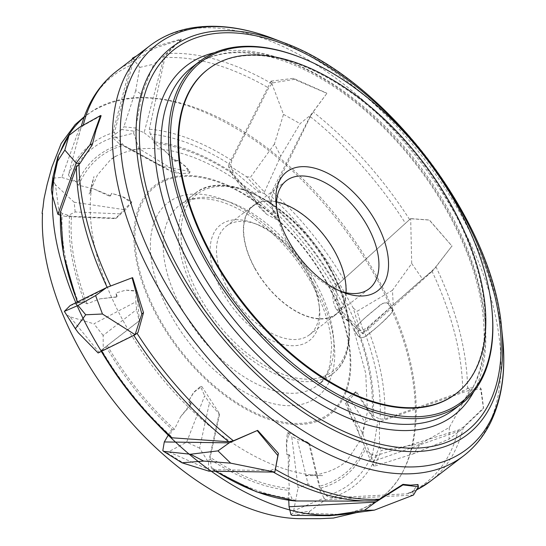 <?xml version="1.0" encoding="UTF-8"?>
<svg xmlns="http://www.w3.org/2000/svg" width="546" height="546" viewBox="0 0 546 546"><rect width="100%" height="100%" fill="white"/><g stroke="black" fill="none" stroke-linecap="round" stroke-linejoin="round"><path stroke-width="0.41" stroke-dasharray="2.73 2.05" d="M164.912 150.989L174.481 161.063L175.239 161.282L175.512 160.258L164.912 150.989L154.061 143.223L153.795 141.83L154.334 140.964L150.205 133.988A211.534 118.291 -127.4 0 1 231.026 165.165L231.77 160.476L268.639 87.954L272.707 82.896L294.362 79.334L326.904 93.352L313.165 111.964L310.353 116.687L273.15 192.424L271.744 196.867L271.26 202.457L269.055 202.245A200.211 111.957 -127.4 0 1 336.145 285.988L410.524 218.728L429.286 220.065L451.931 246.048L435.926 266.701L431.886 270.952L367.383 327.504L363.629 329.682L358.94 330.521L356.333 327.771A200.211 111.957 -127.4 0 1 371.949 415.199L379.989 419.082L384.63 419.035L462.687 391.421L468.502 387.899L480.494 387.906L483.435 408.005L463.418 427.108L458.333 430.064L376.822 455.323L372.038 454.634L366.004 450.136L364.769 446.28A200.211 111.957 -127.4 0 1 319.758 486.172L320.679 488.11L326.453 495.802L330.705 497.938L406.777 493.802L409.828 493.113L412.694 491.311L418.004 484.548M175.512 160.258L178.132 160.585L185.64 166.387L190.035 171.54L162.674 166.428L123.724 145.393L115.786 136.705L114.53 132.282L132.344 64.64L134.889 60.681L154.777 48.157L181.593 39.36L167.042 53.528L164.919 57.63L149.311 129.211L150.205 133.988M93.462 188.807L109.664 196.267L110.613 195.407L109.923 195.523L93.462 188.807L78.706 185.285L77.163 183.579L76.658 182.05L70.209 177.88A211.534 118.291 -127.4 0 1 115.786 136.705M110.613 195.407L111.637 193.332L122.509 196.546L131.784 201.767L115.854 218.202L71.533 216.366L62.251 213.425L60.558 211.95M99.979 298.846L116.216 297.106L117.103 296.26L116.748 296.84L99.979 298.846L87.142 303.788L84.999 302.934L83.722 301.665L78.617 302.825A211.534 118.291 -127.4 0 1 62.251 213.425M117.103 296.26L115.943 292.984L125.935 290.103L136.671 290.806L139.455 320.72L107.33 345.577L101.583 350.969L133.647 335.128L137.961 332.555M180.644 416.646L190.301 404.511L190.322 403.726L191.182 403.733L191.257 404.525L180.644 416.646L174.42 429.32L172.72 429.989L171.403 429.729L170.502 435.647A211.534 118.291 -127.4 0 1 101.781 350.382L101.583 350.969A215.643 120.591 52.6 0 0 101.727 351.208M191.182 403.733L188.534 401.167L193.919 392.26L201.829 386.493L219.656 413.929L210.149 457.336L211.213 467.342L212.285 469.355L213.466 469.744L270.482 470.488L275.778 468.386M288.206 473.205L288.302 454.941L289.455 454.879L289.803 455.5L288.206 473.205L289.421 488.342L288.329 491.223L292.042 498.525A211.534 118.291 -127.4 0 1 211.213 467.342M289.455 454.879L286.882 454.511L286.623 443.175L289.093 432.773L309.466 443.222L319.758 486.172M359.657 435.387L353.173 420.147L354.661 419.901L359.657 435.387L364.769 446.28M354.354 419.731L353.378 421.765L349.754 413.015L347.338 402.538L356.285 391.448L371.949 415.199M353.139 325.348L346.928 319.724L347.836 318.584L353.139 325.348L356.333 327.771M347.857 318.878L349.071 322.113L346.328 319.451L342.451 313.5L332.685 288.923L336.145 285.988M272.474 207.548L272.707 212.114L273.225 212.496L273.778 211.404L272.474 207.548L269.055 202.245M273.778 211.404L276.481 213.93L278.344 217.294L277.293 217.82L252.491 195.721L233.326 174.229L231.026 165.165M170.987 437.366L170.502 435.647M101.119 115.704L83.156 125.635L80.788 128.378L68.414 174.897L70.209 177.88M374.201 500.812L350.259 501.098M295.925 501.01L292.042 498.525M132.623 277.661L107.234 287.489L77.552 302.948M77.525 301.904A215.643 120.591 52.6 0 0 77.846 302.716L78.617 302.825M307.487 273.369A72.932 40.786 52.6 0 0 254.115 223.246A72.932 40.786 52.6 0 0 222.447 292.096A72.932 40.786 52.6 0 0 286.172 345.14A72.932 40.786 52.6 0 0 319.526 308.797A72.932 40.786 52.6 0 0 307.487 273.369M299.201 56.921A215.513 120.516 -127.4 0 1 456.347 204.798A215.513 120.516 -127.4 0 1 491.857 308.913M228.078 289.23A68.4 38.247 -127.4 0 1 226.413 226.112A68.4 38.247 -127.4 0 1 257.78 224.665A68.4 38.247 -127.4 0 1 319.117 304.893A68.4 38.247 -127.4 0 1 309.5 334.787A68.4 38.247 -127.4 0 1 228.078 289.23M254.975 268.673A68.4 38.247 -127.4 0 1 253.31 205.549A68.4 38.247 -127.4 0 1 325.232 236.657A68.4 38.247 -127.4 0 1 336.391 314.223A68.4 38.247 -127.4 0 1 254.975 268.673M345.993 292.717A68.073 38.063 -127.4 0 1 336.193 313.964A68.073 38.063 -127.4 0 1 255.166 268.625A68.073 38.063 -127.4 0 1 253.501 205.808A68.073 38.063 -127.4 0 1 276.576 201.924M340.513 291.236A68.073 38.063 -127.4 0 1 337.844 290.274A68.073 38.063 -127.4 0 1 288.035 243.496A68.073 38.063 -127.4 0 1 276.795 210.428A68.073 38.063 -127.4 0 1 276.569 207.603M207.896 69.362A204.17 114.169 -127.4 0 1 422.304 162.442A204.17 114.169 -127.4 0 1 455.91 393.755M392.451 290.288L357.084 311.302L363.629 332.009L362.728 332.937L359.766 329.668L353.228 307.992L339.23 283.258L410.681 218.605L411.704 263.506L392.451 290.288L393.236 304.866L422.461 278.951L433.415 270.195L451.931 246.048M411.704 263.506L422.461 278.951M363.629 332.009L393.236 304.866M353.228 307.992L357.084 311.302M337.025 298.648L343.12 312.66L335.66 308.319L333.319 301.801L332.084 289.469L336.056 286.097L337.025 298.648L333.319 301.801M336.056 286.097L338.261 284.132L357.412 327.17L343.12 312.66M357.412 327.17L359.766 329.668M339.23 283.258L338.261 284.132M410.906 218.618L429.374 219.99L452.081 246.178M362.728 332.937L363.001 333.906L433.415 270.195M363.001 333.906L358.94 330.521M346.928 319.724L349.024 322.16L346.062 319.69L341.038 314.783L335.66 308.319M332.084 289.469L332.685 288.923M347.836 318.584L346.799 319.526M341.038 314.783L342.451 313.5M52.812 177.491L53.296 178.098L53.726 181.838L52.034 194.151M75.177 211.964L74.167 202.238L125.498 209.828L115.704 218.632L66.121 216.509L75.177 211.964L121.424 213.943M66.121 216.509L60.353 215.226M74.167 202.238L55.446 184.773L59.473 215.028M55.446 184.773L53.726 181.838M53.296 178.098L61.807 177.436L79.777 127.136M61.807 177.436L76.658 182.05M110.374 196.075L111.623 193.366L122.441 196.731L131.422 202.784L125.498 209.828M115.704 218.632L115.854 218.202M109.923 195.523L109.664 196.267M131.422 202.784L131.784 201.767M292.294 515.342L308.572 513.213L342.424 514.523M308.729 443.263L320.359 491.325L308.067 484.07L297.208 439.237L309.466 443.222M290.991 514.728L292.622 513.254L309.807 511.206L325.477 499.713L413.486 495.045M309.807 511.206L308.572 513.213M325.477 499.713L324.037 498.061L293.639 510.769L292.622 513.254M320.359 491.325L324.037 498.061M293.639 510.769L298.068 487.885L291.721 436.547L297.208 439.237M308.067 484.07L298.068 487.885M288.745 500.211L288.329 491.223M288.302 454.941L286.821 454.511L286.295 443.188L287.353 432.869L291.721 436.547M412.694 491.311L413.397 494.99M289.803 455.5L288.527 455.569M287.353 432.869L289.093 432.773M162.817 450.593L165.854 452.02L185.046 464.052M199.604 448.157L186.664 442.144L204.668 395.748L209.439 402.846L219.096 413.923L208.552 462.503L199.604 448.157L209.439 402.846M208.552 462.503L208.565 469.444L168.557 451.788L186.664 442.144M168.557 451.788L165.854 452.02M208.954 471.178L208.565 469.444M168.366 434.944L171.403 429.729M219.096 413.923L219.656 413.929M190.322 403.726L188.486 401.167L193.673 392.26L200.525 386.472L204.668 395.748M191.257 404.525L190.301 404.511M200.525 386.472L201.829 386.493M132.528 58.129L139.81 67.383L135.722 90.534L141.878 94.608L153.706 64.189L164.353 55.624L181.204 39.053L181.593 39.36M139.81 67.383L153.706 64.189M141.878 94.608L135.688 128.064L123.86 126.802L135.722 90.534M135.688 128.064L136.097 129.368L134.05 131.156L121.703 129.511L123.86 126.802M132.098 150.034L138.971 148.601L179.757 173.614L172.741 172.092L162.503 167.083L118.932 143.434L132.098 150.034L172.741 172.092M118.932 143.434L113.199 138.274L133.674 133.149L138.971 148.601M121.703 129.511L111.889 136.527L113.199 138.274M133.674 133.149L134.05 131.156M111.889 136.527L132.18 59.275M136.466 55.999L152.791 47.188L181.204 39.053M136.097 129.368L144.117 132.685L164.353 55.624M144.117 132.685L154.334 140.964M162.503 167.083L162.674 166.428M135.79 59.971L133.033 58.627M152.791 47.188L154.777 48.157M175.239 161.282L178.119 160.647L185.565 166.673L189.626 173.089L179.757 173.614M174.781 159.923L174.481 161.063M189.626 173.089L190.035 171.54M64.36 311.159L78.276 332.726M103.139 335.449L93.919 323.826L135.811 301.842L136.63 309.527L139.141 320.877L103.242 348.669L103.139 335.449L136.63 309.527M103.242 348.669L98.976 352.204L69.902 316.755L93.919 323.826M69.902 316.755L66.899 314.749M98.137 352.982L98.976 352.204M70.168 305.535L83.722 301.665M116.619 296.498L115.916 292.997L125.798 290.172L135.94 291.168L135.811 301.842M116.748 296.84L116.216 297.106M135.94 291.168L136.671 290.806M274.447 143.967L250.518 177.232L264.435 192.069L264.271 193.502L260.817 192.39L246.458 176.665L228.412 165.063L270.987 81.224L283.497 114.367L274.447 143.967L280.78 156.067L300.116 123.649L310.838 114.878L326.904 93.352M283.497 114.367L300.116 123.649M264.435 192.069L280.78 156.067M246.458 176.665L250.518 177.232M240.561 185.94L250.375 194.342L266.81 214.407L260.51 208.483L252.129 196.424L230.74 172.263L240.561 185.94L260.51 208.483M230.74 172.263L228.672 166.892L258.749 192.137L250.375 194.342M258.749 192.137L260.817 192.39M228.412 165.063L228.672 166.892M271.185 81.122L293.352 78.344L326.808 93.168M264.271 193.502L268.878 197.495L310.838 114.878M268.878 197.495L271.26 202.457M252.129 196.424L252.491 195.721M272.707 82.896L270.987 81.224M293.352 78.344L294.362 79.334M273.225 212.496L276.447 213.991L278.187 217.608L276.453 219.478L266.81 214.407M273.328 210.899L272.707 212.114M276.453 219.478L277.293 217.82M420.604 443.775L381.128 450.464L375.177 465.915L373.792 465.997L372.945 462.571L379.47 446.567L379.436 421.874L469.853 390.069L449.338 427.443L420.604 443.775L413.37 453.835L449.078 439.12L460.278 430.589L483.633 408.449L483.435 408.005M449.338 427.443L449.078 439.12M375.177 465.915L413.37 453.835M469.853 390.069L481.183 389.141L483.633 408.449M355.528 391.714L373.177 418.256L364.987 422.14L348.525 397.379L356.285 391.448M379.47 446.567L381.128 450.464M373.792 465.997L371.362 462.012L460.278 430.589M379.436 421.874L377.764 421.307L371.86 459.152L372.945 462.571M373.177 418.256L377.764 421.307M371.86 459.152L362.878 434.247L345.98 400.327L348.525 397.379M364.987 422.14L362.878 434.247M371.362 462.012L366.004 450.136M353.173 420.147L353.317 421.785L349.42 413.131L345.55 403.173L345.98 400.327M468.502 387.899L469.662 389.987M481.183 389.141L480.494 387.906M354.661 419.901L353.351 420.365M345.55 403.173L347.338 402.538M336.302 514.646C354.388 513.179 370.14 506.9 383.565 495.823C425.58 461.827 423.239 380.275 392.458 311.807C393.291 307.002 388.479 306.019 387.053 302.75L382.801 303.351C373.764 310.237 361.397 320.004 354.668 328.665C353.863 333.456 358.654 334.445 360.087 337.708L364.332 337.114C373.368 330.228 385.715 320.468 392.465 311.8C366.393 247.242 305.323 171.055 243.666 133.067C181.92 94.492 130.842 87.606 90.424 112.408L84.139 117.226M78.706 185.285A200.211 111.957 -127.4 0 1 123.724 145.393M87.142 303.788A200.211 111.957 -127.4 0 1 71.533 216.366M174.42 429.32A200.211 111.957 -127.4 0 1 107.33 345.577M289.421 488.342A200.211 111.957 -127.4 0 1 210.149 457.336M326.392 281.504A144.13 80.596 52.6 0 0 140.97 202.621A144.13 80.596 52.6 0 0 259.739 415.909A144.13 80.596 52.6 0 0 326.392 281.504M154.061 143.223A200.211 111.957 -127.4 0 1 233.326 174.229M363.629 329.682A211.534 118.291 -127.4 0 1 379.989 419.082M373.123 416.12A202.245 113.09 52.6 0 0 357.726 329.204M384.63 419.035A215.643 120.591 52.6 0 0 367.383 327.504M431.886 270.952A256.654 143.523 -127.4 0 1 462.687 391.421M467.547 388.711A258.169 144.369 52.6 0 0 435.926 266.701M320.679 488.11A202.245 113.09 52.6 0 0 365.561 448.566M336.67 285.524A202.245 113.09 52.6 0 0 270.004 202.15M232.671 172.816A202.245 113.09 52.6 0 0 153.795 141.83M231.77 160.476A215.643 120.591 52.6 0 0 149.311 129.211M164.919 57.63A256.654 143.523 -127.4 0 1 268.639 87.954M271.833 83.674A258.169 144.369 52.6 0 0 167.042 53.528M69.595 216.018A202.245 113.09 52.6 0 0 84.999 302.934M106.054 346.621A202.245 113.09 52.6 0 0 172.72 429.989M122.045 144.028A202.245 113.09 52.6 0 0 77.163 183.579M114.53 132.282A215.643 120.591 52.6 0 0 68.414 174.897M80.788 128.378A256.654 143.523 -127.4 0 1 81.334 126.269L77.86 138.677M81.641 125.136A256.654 143.523 -127.4 0 1 132.344 64.64M134.889 60.681A258.169 144.369 52.6 0 0 116.482 71.28M83.265 125.191A258.169 144.369 52.6 0 0 83.156 125.635M210.053 459.322A202.245 113.09 52.6 0 0 288.93 490.308M213.466 469.744A215.643 120.591 52.6 0 0 215.868 471.273M273.232 472.065A256.654 143.523 -127.4 0 1 270.482 470.488M274.74 469.069A258.169 144.369 52.6 0 0 275.491 469.505M372.038 454.634A211.534 118.291 -127.4 0 1 326.453 495.802M330.705 497.938A215.643 120.591 52.6 0 0 376.822 455.323M458.333 430.064A256.654 143.523 -127.4 0 1 406.777 493.802M411.677 492.062A258.169 144.369 52.6 0 0 416.571 489.844M430.091 481.47A258.169 144.369 52.6 0 0 463.418 427.108M314.66 280.733A113.425 63.425 -127.4 0 1 317.424 385.408A113.425 63.425 -127.4 0 1 198.143 333.824A113.425 63.425 -127.4 0 1 179.641 205.187A113.425 63.425 -127.4 0 1 314.66 280.733M329.9 269.082A113.425 63.425 52.6 0 0 194.881 193.537A113.425 63.425 52.6 0 0 213.384 322.167A113.425 63.425 52.6 0 0 332.664 373.757A113.425 63.425 52.6 0 0 329.9 269.082M330.037 268.4A111.616 62.415 -127.4 0 1 278.419 372.481A111.616 62.415 -127.4 0 1 186.445 207.316A111.616 62.415 -127.4 0 1 330.037 268.4M313.97 284.132A122.502 68.503 52.6 0 0 156.374 217.09A122.502 68.503 52.6 0 0 257.323 398.375A122.502 68.503 52.6 0 0 313.97 284.132M325.935 281.497A143.025 79.975 -127.4 0 1 259.794 414.871A143.025 79.975 -127.4 0 1 141.933 203.228A143.025 79.975 -127.4 0 1 325.935 281.497M271.744 196.867A211.534 118.291 -127.4 0 1 340.465 282.125M343.652 279.252A215.643 120.591 52.6 0 0 273.15 192.424M310.353 116.687A256.654 143.523 -127.4 0 1 405.473 223.314M149.891 45.734A258.169 144.369 -127.4 0 1 449.59 204.538A258.169 144.369 -127.4 0 1 463.499 455.924M409.623 219.547A258.169 144.369 52.6 0 0 313.165 111.964M502.613 337.878A254.845 142.506 52.6 0 0 274.065 38.943M283.135 42.445A243.618 136.227 -127.4 0 1 501.61 328.207M214.517 52.696A220.052 123.048 -127.4 0 1 418.004 165.731A220.052 123.048 -127.4 0 1 473.723 391.735M454.129 409.391A215.513 120.516 52.6 0 0 418.973 164.988A215.513 120.516 52.6 0 0 192.342 66.974C214.08 50.703 243.257 48.294 279.873 59.732C298.102 65.718 316.673 75.068 335.585 87.797C383.954 120.147 429.879 173.921 456.702 229.682C494.84 306.408 492.485 382.043 454.129 409.391M60.326 151.87L57.658 159.746M392.458 311.807C384.609 320.604 375.498 328.938 365.131 336.814C356.681 339.762 357.746 332.466 354.013 330.391C357.657 322.167 371.874 312.967 380.555 304.579C385.244 302.122 387.899 302.102 388.527 304.518L393.12 310.046L392.458 311.807M101.119 351.051L101.324 351.406M212.346 469.396L215.288 471.259M409.8 493.127L416.441 490.062M77.204 302.061L77.573 302.996M194.881 193.537L179.641 205.187C188.902 197.843 202.484 196.635 220.372 201.556C229.743 204.375 239.462 209.036 249.522 215.534C274.713 232.309 295.55 255.125 312.019 283.981C324.447 306.695 330.978 327.73 331.613 347.079L329.941 364.639C327.559 374.03 323.389 380.958 317.424 385.408L332.664 373.757C356.19 356.62 354.688 311.09 330.426 268.427C297.973 207.398 226.297 166.755 194.881 193.537M309.5 334.787L336.391 314.223M226.413 226.112L253.31 205.549M257.78 224.665L254.115 223.246M319.117 304.893L319.526 308.797M336.193 313.964L369.062 288.834M253.501 205.808L286.37 180.678M337.844 290.274L343.338 292.397M276.795 210.428L276.187 204.566M356.736 512.558L380.405 498.512L383.565 495.823C425.286 460.653 425.477 383.749 393.12 310.046C368.14 250.969 323.089 191.96 272.659 152.252C206.477 99.106 132.91 82.289 90.424 112.408L84.35 116.632M354.013 330.391C335.572 280.61 298.239 229.027 255.719 194.588C219.799 165.786 185.893 150.437 153.999 148.526C137.271 147.85 123.143 151.283 111.616 158.818L115.684 156.156L110.053 160.312L97.413 175L89.121 194.096L93.973 176.495L91.626 187.449C91.359 188.93 88.991 198.178 91.257 190.574C88.534 212.455 91.223 237.032 99.331 264.312C114.066 314.093 147.768 367.956 189.155 407.794C216.086 433.715 243.687 452.552 271.949 464.312C290.411 471.778 307.309 475.539 322.645 475.6L304.388 475.662L320.386 473.914C323.546 473.532 319.39 473.17 325.054 472.645C333.92 469.97 341.564 465.745 347.973 459.978L344.335 463.213L346.696 460.995L360.613 440.056L367.403 412.189L365.759 373.491L354.013 330.391"/><path stroke-width="0.82" d="M274.836 472.092L230.671 463.158L203.706 461.083L190.493 454.245L163.554 451.337L181.914 462.776L208.954 471.178L274.836 472.092L278.419 453.371L257.651 430.357L233.408 440.786L228.767 441.755L172.086 437.803L170.987 437.366M350.259 501.098L295.304 500.955M374.351 510.141L364.373 510.339L375.703 502.102L289.052 506.763L290.991 514.728L292.294 515.342L329.395 515.704L342.424 514.523L374.351 510.141L413.486 495.045L418.42 486.718L418.004 484.548L410.551 485.148L402.962 484.343L379.531 499.215L374.201 500.812A256.654 143.523 -127.4 0 1 368.973 500.962A256.654 143.523 -127.4 0 1 273.232 472.065M347.188 501.126L374.201 500.812M60.558 211.95L76.433 167.021L79.982 163.384L92.288 144.799L96.014 130.105L101.119 115.704L100.56 115.534L90.029 144.765L92.288 144.799M491.857 308.913A215.513 120.516 -127.4 0 1 491.919 309.5A215.513 120.516 -127.4 0 1 461.602 403.678A215.513 120.516 -127.4 0 1 205.064 260.149A215.513 120.516 -127.4 0 1 199.816 61.261A215.513 120.516 -127.4 0 1 298.648 56.702A215.513 120.516 -127.4 0 1 299.201 56.921M456.449 204.286A214.155 119.751 52.6 0 0 299.747 57.125A214.155 119.751 52.6 0 0 172.754 165.506A214.155 119.751 52.6 0 0 353.91 402.457A214.155 119.751 52.6 0 0 491.796 308.326A214.155 119.751 52.6 0 0 456.449 204.286M143.502 312.646L132.623 277.661L132.112 277.805L141.837 313.916L143.502 312.646L137.961 332.555L135.149 334.712L102.457 314.011L85.702 314.769L75.348 328.712L64.353 311.397L78.037 305.446L95.618 295.577L106.641 287.53L132.112 277.805M276.576 201.924A68.073 38.063 -127.4 0 1 345.993 292.717M276.569 207.603A68.073 38.063 -127.4 0 1 286.37 180.678A68.073 38.063 -127.4 0 1 357.958 211.636A68.073 38.063 -127.4 0 1 369.062 288.834A68.073 38.063 -127.4 0 1 340.513 291.236M455.91 393.755A204.17 114.169 -127.4 0 1 455.61 393.98A204.17 114.169 -127.4 0 1 212.571 258.005A204.17 114.169 -127.4 0 1 207.596 69.588A204.17 114.169 -127.4 0 1 207.896 69.362M213.172 257.548A204.17 114.169 52.6 0 0 456.203 393.529A204.17 114.169 52.6 0 0 422.897 161.985A204.17 114.169 52.6 0 0 208.197 69.13A204.17 114.169 52.6 0 0 213.172 257.548M288.547 240.943A74.877 41.871 52.6 0 0 343.338 292.397A74.877 41.871 52.6 0 0 387.742 254.504A74.877 41.871 52.6 0 0 324.399 171.656A74.877 41.871 52.6 0 0 276.187 204.566A74.877 41.871 52.6 0 0 288.547 240.943M57.896 156.484L52.812 177.491L51.304 189.544L52.034 194.151L57.931 214.36L76.16 163.097L64.824 150.075L57.542 161.282L57.896 156.484L69.001 135.401L79.777 127.136L100.56 115.534M64.824 150.075L69.001 135.401M57.542 161.282L51.304 189.544M60.353 215.226L57.931 214.36M76.16 163.097L90.029 144.765M79.982 163.384L76.16 163.322M329.395 515.704L364.373 510.339M418.42 486.718L402.989 484.93L402.962 484.343M375.703 502.102L402.989 484.93M289.052 506.763L288.745 500.211M203.706 461.083L181.914 462.776M230.671 463.158L217.97 450.88L229.218 442.847L257.651 430.357M190.493 454.245L217.97 450.88M163.554 451.337L162.817 450.593L164.291 441.946L229.218 442.847M274.829 472.051L277.859 455.562L257.384 430.814M164.291 441.946L168.366 434.944M277.859 455.562L278.419 453.371M132.18 59.275L132.528 58.129L136.466 55.999M133.033 58.627L132.425 58.326M85.702 314.769L78.037 305.446M102.457 314.011L95.618 295.577M135.149 334.712L98.137 352.982L78.276 332.726L75.348 328.712M64.353 311.397L70.168 305.535L106.641 287.53M135.108 334.555L141.837 313.916M101.727 351.208A215.643 120.591 52.6 0 0 172.086 437.803M228.767 441.755A256.654 143.523 -127.4 0 1 133.804 335.374M137.005 333.285A258.169 144.369 52.6 0 0 233.408 440.786M81.641 125.136L81.327 126.269A256.654 143.523 -127.4 0 1 81.641 125.136C88.015 102.348 99.625 84.391 116.482 71.28A258.169 144.369 52.6 0 0 83.265 125.191M215.868 471.273A215.643 120.591 52.6 0 0 295.925 501.01M275.491 469.505A258.169 144.369 52.6 0 0 379.531 499.215M416.571 489.844A258.169 144.369 52.6 0 0 430.091 481.47L416.441 490.062M60.606 211.186A215.643 120.591 52.6 0 0 77.525 301.904M107.159 287.332A256.654 143.523 -127.4 0 1 76.433 167.021M79.02 164.039A258.169 144.369 52.6 0 0 110.626 286.008M283.135 42.445L283.135 42.445C384.964 78.89 493.14 220.386 501.61 328.207L501.61 328.207A243.618 136.227 -127.4 0 1 390.192 449.597A243.618 136.227 -127.4 0 1 177.348 272.42A243.618 136.227 -127.4 0 1 283.135 42.445L274.065 38.943A254.845 142.506 52.6 0 0 163.404 279.518A254.845 142.506 52.6 0 0 386.063 464.858A254.845 142.506 52.6 0 0 502.613 337.878C505.978 370.133 502.115 398.034 491.031 421.58C484.309 435.524 475.136 446.969 463.499 455.924A258.169 144.369 -127.4 0 1 156.183 283.981A258.169 144.369 -127.4 0 1 149.891 45.734L116.482 71.28M502.613 337.878L501.61 328.207M180.091 271.342A240.411 134.432 52.6 0 0 489.387 402.914A240.411 134.432 52.6 0 0 291.271 47.147A240.411 134.432 52.6 0 0 180.091 271.342M473.723 391.735A220.052 123.048 -127.4 0 1 191.96 268.728A220.052 123.048 -127.4 0 1 214.517 52.696M199.816 61.261L192.342 66.974A215.513 120.516 52.6 0 0 197.597 265.861A215.513 120.516 52.6 0 0 454.129 409.391L461.602 403.678M84.139 117.226C73.751 126.099 65.813 137.647 60.326 151.87M57.658 159.746C48.778 194.376 51.153 232.132 64.79 273C77.6 314.264 101.413 356.784 136.234 400.559C169.431 440.274 204.75 470.27 242.185 490.561C277.375 509.213 308.749 517.246 336.302 514.646M101.119 351.051C120.373 383.524 143.673 412.305 171.021 437.394M215.288 471.259L256.408 491.796L295.625 500.996M60.524 211.541L63.561 254.9L77.204 302.061M299.747 57.125L298.648 56.702M491.796 308.326L491.919 309.5M463.499 455.924L430.091 481.47M274.065 38.943C243.823 27.239 215.882 23.649 190.254 28.174C175.041 30.999 161.589 36.855 149.891 45.734M455.61 393.98L456.203 393.529M207.596 69.588L208.197 69.13M84.35 116.632L75.123 124.624L61.138 143.564L51.863 167.199L47.113 184.596L44.028 198.703L43.182 205.589C43.373 206.456 41.346 215.54 42.506 213.431C41.278 238.588 45.68 265.957 55.712 295.543C74.809 352.225 115.056 411.78 162.722 453.972C187.442 475.921 212.647 492.574 238.336 503.944C260.701 513.759 281.77 518.68 301.549 518.7L320.127 518.673L333.381 518.058L356.736 512.558"/></g></svg>
